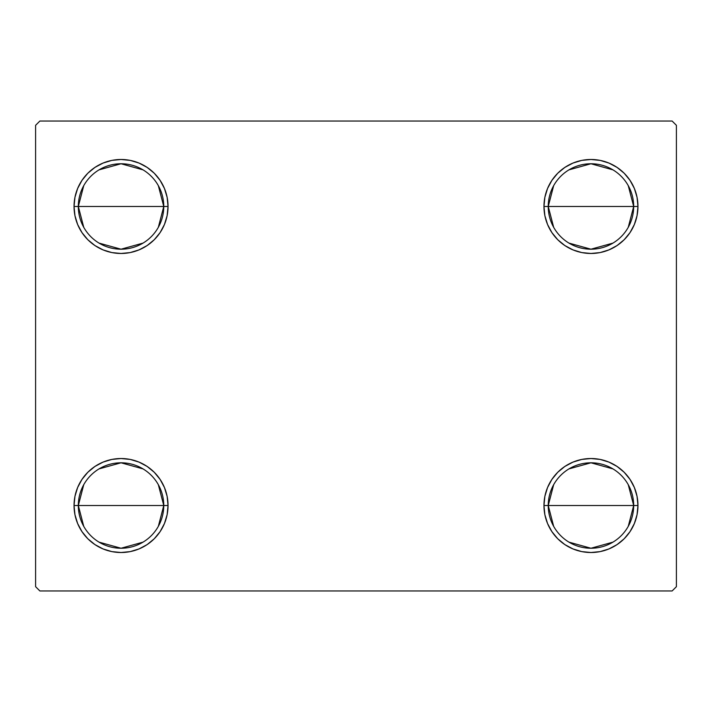 <?xml version="1.0" encoding="UTF-8"?>
<svg xmlns="http://www.w3.org/2000/svg" width="712" height="712" viewBox="0 0 712 712"><rect width="100%" height="100%" fill="white"/><g stroke="black" fill="none" stroke-linecap="round" stroke-linejoin="round"><path stroke-width="1.07" d="M553.669 526.364L548.24 505.52A42.72 42.72 0 0 0 590.96 548.24A42.72 42.72 0 0 0 633.68 505.52L637.952 505.52A46.992 46.992 0 0 1 590.96 552.512A46.992 46.992 0 0 1 543.968 505.52L633.68 505.52A42.72 42.72 0 0 1 590.96 548.24A42.72 42.72 0 0 1 548.24 505.52L553.669 484.676M628.251 484.676L633.68 505.52L628.251 526.364M612.952 542.144L590.96 548.24L568.968 542.144M553.669 227.324L548.24 206.48A42.72 42.72 0 0 0 590.96 249.2A42.72 42.72 0 0 0 633.68 206.48L637.952 206.48A46.992 46.992 0 0 1 590.96 253.472A46.992 46.992 0 0 1 543.968 206.48L633.68 206.48A42.72 42.72 0 0 1 590.96 249.2A42.72 42.72 0 0 1 548.24 206.48L553.669 185.636M628.251 185.636L633.68 206.48L628.251 227.324M612.952 243.103L590.96 249.2L568.968 243.103M83.749 227.324L78.32 206.48A42.72 42.72 0 0 0 121.04 249.2A42.72 42.72 0 0 0 163.76 206.48L168.032 206.48A46.992 46.992 0 0 1 121.04 253.472A46.992 46.992 0 0 1 74.048 206.48L163.76 206.48A42.72 42.72 0 0 1 121.04 249.2A42.72 42.72 0 0 1 78.32 206.48L83.749 185.636M158.331 185.636L163.76 206.48L158.331 227.324M143.032 243.103L121.04 249.2L99.048 243.103M83.749 526.364L78.32 505.52A42.72 42.72 0 0 0 121.04 548.24A42.72 42.72 0 0 0 163.76 505.52L168.032 505.52A46.992 46.992 0 0 1 121.04 552.512A46.992 46.992 0 0 1 74.048 505.52L163.76 505.52A42.72 42.72 0 0 1 121.04 548.24A42.72 42.72 0 0 1 78.32 505.52L83.749 484.676M158.331 484.676L163.76 505.52L158.331 526.364M143.032 542.144L121.04 548.24L99.048 542.144M672.128 121.04L39.872 121.04L35.6 125.312L35.6 586.688L39.872 590.96L672.128 590.96L676.4 586.688L676.4 125.312L672.128 121.04L39.872 121.04L35.6 125.312L35.6 586.688L39.872 590.96L672.128 590.96L676.4 586.688L676.4 125.312L672.128 121.04M637.053 496.353L637.952 505.52L633.68 505.52A42.72 42.72 0 0 0 590.96 462.8A42.72 42.72 0 0 0 548.24 505.52A42.72 42.72 0 0 1 590.96 462.8A42.72 42.72 0 0 1 633.68 505.52L543.968 505.52L544.867 496.353L547.546 487.533L551.889 479.416L557.727 472.287L564.856 466.449L572.973 462.106L581.793 459.427L590.96 458.528L600.127 459.427L608.947 462.106L617.064 466.449L624.193 472.287L630.031 479.416L634.374 487.533L637.053 496.353L637.952 505.52L637.053 514.687L634.374 523.507L630.031 531.624L624.193 538.753L617.064 544.591L608.947 548.934L600.127 551.613L590.96 552.512L581.793 551.613L572.973 548.934L564.856 544.591L557.727 538.753L551.889 531.624L547.546 523.507L544.867 514.687L543.968 505.52A46.992 46.992 0 0 1 590.96 458.528A46.992 46.992 0 0 1 637.952 505.52L637.053 514.687M637.053 197.313L637.952 206.48L633.68 206.48A42.72 42.72 0 0 0 590.96 163.76A42.72 42.72 0 0 0 548.24 206.48A42.72 42.72 0 0 1 590.96 163.76A42.72 42.72 0 0 1 633.68 206.48L543.968 206.48L544.867 197.313L547.546 188.493L551.889 180.376L557.727 173.247L564.856 167.409L572.973 163.066L581.793 160.387L590.96 159.488L600.127 160.387L608.947 163.066L617.064 167.409L624.193 173.247L630.031 180.376L634.374 188.493L637.053 197.313L637.952 206.48L637.053 215.647L634.374 224.467L630.031 232.584L624.193 239.713L617.064 245.551L608.947 249.894L600.127 252.573L590.96 253.472L581.793 252.573L572.973 249.894L564.856 245.551L557.727 239.713L551.889 232.584L547.546 224.467L544.867 215.647L543.968 206.48A46.992 46.992 0 0 1 590.96 159.488A46.992 46.992 0 0 1 637.952 206.48L637.053 215.647M74.947 215.647L74.048 206.48L74.947 197.313L77.626 188.493L81.969 180.376L87.807 173.247L94.936 167.409L103.053 163.066L111.873 160.387L121.04 159.488L130.207 160.387L139.027 163.066L147.144 167.409L154.273 173.247L160.111 180.376L164.454 188.493L167.133 197.313L168.032 206.48L167.133 215.647L164.454 224.467L160.111 232.584L154.273 239.713L147.144 245.551L139.027 249.894L130.207 252.573L121.04 253.472L111.873 252.573L103.053 249.894L94.936 245.551L87.807 239.713L81.969 232.584L77.626 224.467L74.947 215.647L74.048 206.48L74.947 197.313M74.947 514.687L74.048 505.52L74.947 496.353L77.626 487.533L81.969 479.416L87.807 472.287L94.936 466.449L103.053 462.106L111.873 459.427L121.04 458.528L130.207 459.427L139.027 462.106L147.144 466.449L154.273 472.287L160.111 479.416L164.454 487.533L167.133 496.353L168.032 505.52L167.133 514.687L164.454 523.507L160.111 531.624L154.273 538.753L147.144 544.591L139.027 548.934L130.207 551.613L121.04 552.512L111.873 551.613L103.053 548.934L94.936 544.591L87.807 538.753L81.969 531.624L77.626 523.507L74.947 514.687L74.048 505.52L74.947 496.353M167.133 215.647L164.454 224.467L160.111 232.584L154.273 239.713L147.144 245.551M139.027 249.894L130.207 252.573M94.936 245.551L87.807 239.713M154.273 173.247L160.111 180.376M634.374 224.467L630.031 232.584M624.193 239.713L617.064 245.551M581.793 252.573L572.973 249.894M564.856 245.551L557.727 239.713L551.889 232.584M551.889 180.376L557.727 173.247M572.973 163.066L581.793 160.387M617.064 167.409L624.193 173.247M557.727 538.753L551.889 531.624M544.867 496.353L547.546 487.533L551.889 479.416L557.727 472.287L564.856 466.449M572.973 462.106L581.793 459.427M617.064 466.449L624.193 472.287M160.111 531.624L154.273 538.753M139.027 548.934L130.207 551.613M94.936 544.591L87.807 538.753M77.626 487.533L81.969 479.416M87.807 472.287L94.936 466.449M130.207 459.427L139.027 462.106M147.144 466.449L154.273 472.287L160.111 479.416M121.04 505.52L78.32 505.52A42.72 42.72 0 0 1 121.04 462.8A42.72 42.72 0 0 1 163.76 505.52L121.04 505.52M99.048 468.897L121.04 462.8L143.032 468.897M78.32 505.52L74.048 505.52A46.992 46.992 0 0 1 121.04 458.528A46.992 46.992 0 0 1 168.032 505.52L163.76 505.52A42.72 42.72 0 0 0 121.04 462.8A42.72 42.72 0 0 0 78.32 505.52M121.04 206.48L78.32 206.48A42.72 42.72 0 0 1 121.04 163.76A42.72 42.72 0 0 1 163.76 206.48L121.04 206.48M99.048 169.857L121.04 163.76L143.032 169.857M78.32 206.48L74.048 206.48A46.992 46.992 0 0 1 121.04 159.488A46.992 46.992 0 0 1 168.032 206.48L163.76 206.48A42.72 42.72 0 0 0 121.04 163.76A42.72 42.72 0 0 0 78.32 206.48M568.968 169.857L590.96 163.76L612.952 169.857M568.968 468.897L590.96 462.8L612.952 468.897"/></g></svg>
